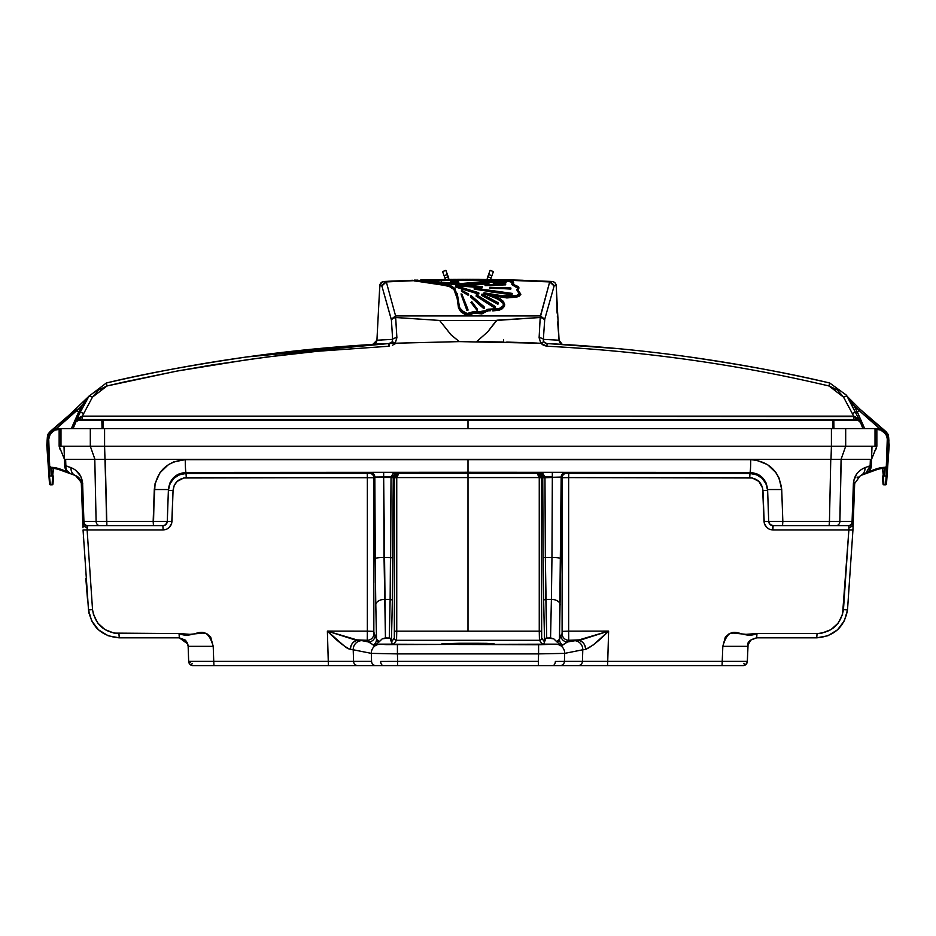 <?xml version="1.0" encoding="UTF-8"?>
<svg xmlns="http://www.w3.org/2000/svg" width="936" height="936" viewBox="0 0 936 936"><rect width="100%" height="100%" fill="white"/><g stroke="black" fill="none" stroke-linecap="round" stroke-linejoin="round"><path stroke-width="1.4" d="M67.216 471.662L64.912 467.485L67.216 471.662L60.489 469.182A31.789 31.789 0 0 0 50.942 467.286L50.907 468.175A2.211 2.211 0 0 1 48.789 466.046L47.853 439.241A8.833 8.833 0 0 1 47.853 438.937A8.833 8.833 0 0 0 47.853 439.241L48.73 439.218A7.944 7.944 0 0 1 51.164 433.216L50.556 432.584L51.164 433.192L52.732 431.671L51.164 433.192L50.556 432.584A8.833 8.833 0 0 0 47.853 438.937A8.833 8.833 0 0 1 50.556 432.584L48.555 435.486M48.216 436.41L47.97 437.451M770.398 524.757L773.124 525.693A4.411 4.411 0 0 1 768.713 521.434L770.059 524.464L773.124 525.693L848.695 525.693A4.411 4.259 -90 0 0 852.953 521.446L852.076 521.434A4.411 3.826 90 0 1 848.25 525.693L848.917 525.845L848.882 529.963L852.942 529.987L853.105 525.704L848.999 527.822L843.465 609.605L847.513 609.874L852.942 529.987L772.843 529.963L769.532 529.32L766.713 527.483L764.244 523.13L762.945 490.534C761.951 482.73 757.54 478.46 749.724 477.734L568.643 477.606L568.643 631.145L608.622 631.098L581.221 639.826L568.725 640.271L568.643 631.145L568.725 640.271L567.473 641.956L577.84 640.259L568.725 640.271L567.473 641.956L562.021 645.313L556.382 644.155L538.586 644.752L379.618 644.155L373.23 645.033L367.275 640.271L358.16 640.259L327.378 631.098L345.431 647.033L348.11 648.707L353.211 649.771L353.562 661.378L371.569 661.378A4.411 4.352 90 0 0 375.921 665.636L383.456 665.636A4.411 2.843 -90 0 1 380.624 661.424L538.364 661.378L538.364 665.636L552.544 665.636A4.411 2.843 -90 0 0 555.376 661.424L582.438 661.378L582.789 649.771L585.597 649.455A8.833 7.757 -93.7 0 0 577.84 640.259L574.096 640.645A8.833 8.693 78.8 0 1 582.789 649.771L585.597 649.455C591.681 646.682 599.368 640.563 608.622 631.098L577.84 640.259C582.601 640.949 585.187 644.015 585.597 649.455L593.412 644.857L608.622 631.098L607.733 661.378L582.438 661.378L582.789 649.771L564.665 653.375L564.431 661.378L564.665 653.375L538.586 653.89L538.364 661.378L538.586 653.89L397.426 653.89L397.636 661.378L397.426 653.89L371.335 653.375L371.569 661.378L371.335 653.375L353.211 649.771L353.562 661.378L328.267 661.378L327.378 631.098C336.644 640.563 344.319 646.682 350.403 649.455C350.813 644.015 353.399 640.949 358.16 640.259A8.833 7.757 93.7 0 0 350.403 649.455L353.211 649.771A8.833 8.693 -78.8 0 1 361.904 640.645L368.527 641.956L367.275 640.271L354.779 639.826L327.378 631.098L367.357 631.145L367.275 640.271L367.357 631.145L373.838 631.367L373.897 633.649A6.622 6.611 -36.6 0 1 367.275 640.271A6.622 6.611 143.4 0 0 373.897 633.649L375.149 635.333A6.622 6.611 -36.6 0 1 368.527 641.956A6.622 6.611 143.4 0 0 375.149 635.333L376.529 639.346A6.622 6.564 -12 0 1 373.23 645.033A6.622 6.564 168 0 0 376.529 639.346L377.149 641.031L379.478 641.534L382.227 638.843L385.445 637.896L384.041 557.411A8.833 1.287 179.7 0 0 375.219 558.698L375.781 604.843A8.833 5.476 -1.2 0 1 384.614 599.356A8.833 5.476 178.8 0 0 375.781 604.843L376.529 639.346L379.478 641.534L375.465 645.161L373.979 645.313L368.527 641.956L361.904 640.645A8.833 8.693 101.2 0 0 353.211 649.771L371.335 653.375A8.833 8.693 -78.8 0 1 380.028 644.237A8.833 8.693 101.2 0 0 371.335 653.375L397.426 653.89L397.426 644.752L397.426 653.89L538.586 653.89L538.586 644.752L538.586 653.89L564.665 653.375A8.833 8.693 -101.2 0 0 555.972 644.237A8.833 8.693 78.8 0 1 564.665 653.375L582.789 649.771A8.833 8.693 -101.2 0 0 574.096 640.645L567.473 641.956L562.77 645.033L560.535 645.161L556.522 641.534L558.85 641.031L559.471 639.346L560.781 558.698A8.833 1.287 -179.7 0 0 551.959 557.411L551.398 599.356A8.833 5.476 1.2 0 1 560.219 604.843A8.833 5.476 -178.8 0 0 551.398 599.356L550.555 637.896L553.773 638.843L556.522 641.534L559.471 639.346A6.622 6.564 -168 0 0 562.77 645.033A6.622 6.564 12 0 1 559.471 639.346L560.851 635.333A6.622 6.611 -143.4 0 0 567.473 641.956A6.622 6.611 36.6 0 1 560.851 635.333L562.103 633.649A6.622 6.611 -143.4 0 0 568.725 640.271A6.622 6.611 36.6 0 1 562.103 633.649L562.162 631.367L568.643 631.145L562.162 631.367L562.162 477.723L568.643 477.606L562.162 477.723L561.167 477.056L559.471 639.346L562.103 633.649L562.162 477.723L561.167 477.056L544.963 477.477L544.963 476.833L552.334 476.833L551.959 557.411A8.833 1.287 0.3 0 1 560.781 558.698L561.167 477.056L552.334 477.477L551.959 557.411L545.349 557.411L544.963 476.904L542.751 476.939L542.751 477.805L552.334 477.477L552.334 476.833L544.963 476.833L538.504 472.423L541.511 473.791L542.751 476.939L541.488 477.781L541.488 631.238L539.253 631.157L539.452 640.294L396.548 640.294L396.747 631.157L468 631.18L468 477.582L396.747 477.594L396.958 475.897L398.865 473.335L468 473.323L468 477.582L396.747 477.594L396.747 631.157L539.253 631.157L539.253 477.594L537.135 473.335L541.488 477.559L468 477.582L468 631.18L539.253 631.157L539.253 477.711L541.488 477.781L541.663 638.083A2.211 2.2 -36.6 0 1 539.452 640.294L539.253 631.157L541.488 631.238L541.663 638.083L544.541 641.956L543.898 643.512L542.33 644.155L539.452 640.294A2.211 2.2 143.4 0 0 541.663 638.083L544.541 641.956L543.898 643.512L542.33 644.155L556.382 644.155L560.535 645.161L553.773 638.843L546.706 637.896L545.349 557.411L551.959 557.411L551.398 599.356L545.875 599.356L551.398 599.356L550.555 637.896L545.875 638.153L544.541 641.956L545.173 638.867L546.706 637.896L545.875 599.356A2.211 1.369 178.8 0 0 543.664 600.725L544.541 641.23L543.664 600.725A2.211 1.369 -1.2 0 1 545.875 599.356L545.349 557.411L543.137 557.727L543.664 600.725L543.208 569.31L543.137 557.727L545.349 557.411L544.963 477.477L542.751 477.805L543.137 557.727L542.751 476.939L541.488 477.781L540.049 474.505L537.135 473.335L538.504 472.423L542.751 476.939L544.963 476.904L543.032 473.733L538.504 472.423L552.334 472.423L552.334 476.833L552.334 472.423L565.59 472.645A4.411 4.411 -56.3 0 0 561.167 477.056A4.411 4.411 123.7 0 1 565.59 472.645L566.572 473.312A4.411 4.411 -56.3 0 0 562.162 477.723A4.411 4.411 123.7 0 1 566.572 473.312L568.737 473.347L568.643 477.606L568.737 473.347L749.982 473.476L749.724 477.734L749.982 473.476C760.418 474.435 766.303 480.133 767.625 490.534L762.945 490.534L767.625 490.534L766.104 483.947L762.243 478.436L756.604 474.763L749.982 473.476L749.947 472.434A13.244 0.796 -89.9 0 0 750.742 459.658L468 459.506L468 472.282L749.947 472.434C760.383 473.405 766.256 479.115 767.602 489.54L768.713 521.434A4.411 4.411 0 0 0 773.124 525.693L829.109 525.693L829.577 521.434L782.835 521.434L782.543 525.693L782.835 521.434L768.713 521.434L782.835 521.434L781.712 489.54L767.602 489.54L781.712 489.54C779.349 471.288 769.029 461.319 750.742 459.658A13.244 0.796 90.1 0 1 749.947 472.434L468 472.282L468 459.506L185.258 459.658A13.244 0.796 89.9 0 0 186.053 472.434L468 472.282L186.053 472.434A13.244 0.796 -90.1 0 1 185.258 459.658C166.936 461.354 156.616 471.311 154.288 489.54L168.41 489.54C169.732 479.115 175.617 473.417 186.053 472.434L186.018 473.476L179.384 474.774L173.745 478.448L169.884 483.97L168.375 490.534L173.055 490.534L171.978 521.434L167.287 521.434L168.41 489.54L154.288 489.54L153.165 521.434L171.978 521.434C171.311 526.629 168.375 529.472 163.156 529.963L162.876 525.693L164.911 525.201M876.856 429.425L880.706 430.034L884.836 433.216A7.944 7.944 0 0 1 887.269 438.937L888.147 438.937A8.833 8.833 0 0 0 885.456 432.584L884.836 433.216L883.268 431.671L884.836 433.192L885.456 432.584L883.865 431.051A8.833 8.833 0 0 0 877.734 428.583L877.734 429.46A7.944 7.944 0 0 1 883.245 431.683L883.865 431.051L885.456 432.584L884.836 433.192L886.638 435.825L887.269 438.937A7.944 7.944 0 0 1 887.269 439.218L888.147 439.241A8.833 8.833 0 0 0 888.147 438.937L887.269 438.937A7.944 7.944 0 0 1 887.269 439.218L886.333 466.011A1.322 1.322 0 0 1 885.058 467.286A31.789 31.789 0 0 0 875.511 469.182L868.83 471.615A8.833 8.833 0 0 0 869.638 470.656A8.833 8.833 0 0 1 869.275 471.112M391.037 477.278L393.249 477.805L391.037 477.477L390.651 557.411L384.041 557.411L383.666 477.477L391.037 477.477L390.136 599.356L384.614 599.356L390.136 599.356L389.294 637.896L382.227 638.843L375.465 645.161L379.618 644.155L393.67 644.155L391.634 642.798L390.125 638.153L385.445 637.896L383.666 477.477L374.833 477.056L375.219 558.698A8.833 1.287 -0.3 0 1 384.041 557.411L392.863 557.727L393.249 476.939L392.336 600.725L392.863 557.727L390.651 557.411L390.136 599.356A2.211 1.369 1.2 0 1 392.336 600.725L391.459 641.23L392.336 600.725A2.211 1.369 -178.8 0 0 390.136 599.356L389.294 637.896L390.827 638.867L391.459 641.956L394.337 638.083A2.211 2.2 -143.4 0 0 396.548 640.294L393.67 644.155L379.618 644.155L386.077 644.611L556.382 644.155L542.33 644.155L539.452 640.294L396.548 640.294L393.67 644.155L392.102 643.512L391.459 641.956L394.337 638.083L394.501 633.777L394.512 477.781L396.747 477.711L396.747 631.157L394.512 631.238L396.747 631.157L396.548 640.294A2.211 2.2 36.6 0 1 394.337 638.083L394.512 477.781L393.249 476.939L397.496 472.423L391.037 477.477L383.666 477.477L383.666 476.833L391.037 476.833L374.833 477.056L373.838 477.723L186.276 477.734C178.448 478.471 174.037 482.742 173.055 490.534L168.375 490.534C169.697 480.133 175.582 474.447 186.018 473.476L186.276 477.734L186.018 473.476L367.263 473.347L367.357 477.606L367.263 473.347L369.427 473.312A4.411 4.411 -123.7 0 1 373.838 477.723A4.411 4.411 56.3 0 0 369.427 473.312L370.41 472.645A4.411 4.411 -123.7 0 1 374.833 477.056A4.411 4.411 56.3 0 0 370.41 472.645L383.666 472.423L383.666 476.833L383.666 472.423L397.496 472.423L392.968 473.733L391.037 476.833L391.868 477.231M96.104 627.401A2.211 0.913 -41.6 0 0 96.139 627.436A2.211 0.913 138.4 0 1 96.104 627.401L97.098 628.465M64.748 466.549A8.833 8.833 0 0 0 65.157 468.339L64.455 459.307L59.143 446.238L60.98 446.238L60.98 428.583L59.143 428.583L59.143 446.238L59.143 428.583L58.266 428.583A8.833 8.833 0 0 0 52.135 431.051L50.556 432.584L52.135 431.051L52.755 431.66A7.944 7.944 0 0 1 58.266 429.46L58.266 428.583A8.833 8.833 0 0 0 52.135 431.051L52.755 431.683L55.294 430.034L59.143 429.425M70.446 473.745L68.445 472.703M67.076 471.51L69.603 473.382L75.617 475.628A8.833 7.488 -70 0 1 70.996 467.637L65.859 465.765A8.833 7.488 110 0 0 70.481 473.756L70.364 473.71M47.853 439.241L48.789 466.046A2.211 2.211 0 0 0 50.907 468.175A30.9 30.9 0 0 1 60.185 470.012L60.489 469.182L50.942 467.286L50.907 468.175L50.942 467.286A1.322 1.322 0 0 1 49.666 466.011L48.789 466.046L49.432 467.52M871.135 467.298L871.322 465.765L870.141 465.765L870.363 459.307L841.207 459.307L839.838 521.434L841.078 459.307L845.688 446.238L875.02 446.238L875.02 428.583L845.688 428.583L845.688 446.238L876.856 446.238L876.856 428.583L875.02 428.583L875.02 446.238M59.143 428.583L90.312 428.583L60.98 428.583L60.98 446.238L90.312 446.238L90.312 428.583L104.586 428.583L90.312 428.583L90.312 446.238L104.586 446.238L104.996 459.307L94.922 459.307L90.312 446.238L104.586 446.238L104.586 428.583L845.688 428.583L831.414 428.583L831.414 446.238L845.688 446.238L841.078 459.307L831.004 459.307L831.414 446.238L845.688 446.238L845.688 428.583L876.856 428.583L876.856 446.238L871.545 459.307L870.363 459.307L870.141 465.765L865.519 473.756L868.924 471.51M865.636 473.71L865.519 473.756A8.833 7.488 -110 0 0 870.141 465.765L871.322 465.765L871.545 459.307L830.758 459.307L829.448 521.434L830.758 459.307L105.242 459.307L106.891 525.693L87.165 525.693A4.411 4.411 0 0 1 82.742 521.434L83.924 521.434L82.614 483.62L81.432 483.62L82.976 527.764M153.387 515.057L155.06 483.655L159.869 472.867L168.363 464.677L173.64 461.928L185.258 459.658L750.742 459.658L756.651 460.231L767.59 464.642L776.096 472.82L779.033 477.992L781.712 489.54L782.835 521.434L829.448 521.434L829.109 525.693L848.25 525.693A4.411 3.826 -90 0 0 852.076 521.434L853.258 521.434L852.076 521.434L853.258 521.434L852.076 521.434L853.258 521.434L852.076 521.434L853.258 521.434L852.076 521.434L853.258 521.434L854.58 483.62L853.386 483.62L852.076 521.434L839.896 521.434A4.411 3.826 90 0 1 836.07 525.693A4.411 3.826 -90 0 0 839.896 521.434L852.076 521.434L853.386 483.62L854.58 483.62L860.383 475.628A8.833 7.488 -110 0 0 865.004 467.637C857.914 470.632 854.042 475.956 853.386 483.62L853.679 481.01L853.386 483.62M154.042 496.525L153.176 521.247M745.22 665.005L747.139 662.583M190.558 662.115L188.662 661.378A2.211 0.819 178 0 0 190.558 662.115M185.293 633.976L179.057 633.567L190.008 634.351L202.808 633.052L206.879 633.777L210.682 637.042L213.209 646.343L188.148 646.343L187.258 642.798L185.129 640.013L179.314 637.825L185.117 640.002L187.294 642.856L188.148 646.343L187.726 643.945L179.314 637.825L179.408 633.567C194.115 640.797 205.546 619.632 213.209 646.343L188.148 646.343L188.662 661.378L189.435 663.729L191.365 665.297L192.219 663.332L191.365 665.297L190.277 664.642M190.031 664.42L189.423 663.706M844.377 620.767L847.513 609.874L844.377 620.779L837.521 629.811L844.377 620.767M827.88 635.755L816.754 637.825L827.892 635.755L837.533 629.799M746.577 663.729L744.658 665.297L746.577 663.718L747.349 661.378L722.288 661.378L722.054 665.636L722.814 646.343L722.288 661.378L607.733 661.378L607.604 665.636L607.733 661.378L582.438 661.378A4.411 4.352 90 0 1 578.097 665.636A4.411 4.352 -90 0 0 582.438 661.378L564.431 661.378A4.411 4.352 90 0 1 560.091 665.636A4.411 4.352 -90 0 0 564.431 661.378L555.376 661.424A4.411 2.843 90 0 1 552.544 665.636L742.938 665.636A4.411 4.411 0 0 0 747.349 661.378L747.876 646.343L722.814 646.343L725.341 637.042L729.132 633.777L733.216 633.052L746.015 634.351L756.967 633.567L756.697 637.825L750.883 640.013L756.697 637.825C749.619 639.721 746.671 642.564 747.876 646.343L722.814 646.343C730.478 619.632 741.897 640.797 756.616 633.567L817.069 633.567L816.754 637.825C834.14 636.398 844.389 627.073 847.513 609.874L843.465 609.605C840.774 624.359 831.987 632.35 817.069 633.567L821.913 633.122L830.969 629.635L838.176 623.119L842.54 614.437L848.882 529.963L772.843 529.963C767.625 529.483 764.689 526.64 764.022 521.434L762.618 488.007L758.909 481.455L752.251 477.98L568.643 477.606L568.643 631.145L608.622 631.098L607.733 661.378L747.349 661.378L748.051 644.857L750.906 640.002L748.063 644.81M749.245 641.92L750.766 640.119M768.713 521.434L764.022 521.434L768.713 521.434L767.602 489.54L766.069 482.929L762.208 477.418L759.552 475.301L756.569 473.733L749.947 472.434L749.982 473.476L567.918 473.347L563.238 472.516L538.504 472.423L537.135 473.335L538.551 474.529L539.253 477.594L468 477.582L468 473.323L537.135 473.335L398.865 473.335L395.951 474.505L394.512 477.781L391.037 476.904L393.249 476.939L394.489 473.791L397.496 472.423L398.865 473.335L396.747 477.594L394.512 477.559L398.865 473.335L397.496 472.423L372.762 472.516L368.082 473.347L186.018 473.476L186.053 472.434L179.419 473.745L176.424 475.324L173.792 477.418L169.931 482.953L168.41 489.54L167.287 521.434L106.552 521.434L153.165 521.434L153.457 525.693L106.891 525.693L104.586 446.238L831.414 446.238L831.414 428.583L104.586 428.583L104.586 446.238L831.414 446.238L831.004 459.307L105.242 459.307L106.552 521.434L82.742 521.434L82.894 525.704L87.013 527.822L82.894 525.704M817.069 633.567L756.967 633.567L756.697 637.825L816.754 637.825L817.069 633.567M756.697 637.825L816.754 637.825M756.697 633.567L750.719 633.976M853.035 527.401L853 528.536M848.8 526.266L848.999 527.822L853.105 525.704L854.72 482.262M544.963 477.278L544.132 477.231M186.592 641.651L186.112 641.02M186.486 641.499L187.949 644.81M96.057 627.342L91.623 620.767L88.487 609.874L91.623 620.767L98.467 629.799L108.108 635.755L119.246 637.825L179.314 637.825L186.276 641.218M485.304 644.401L485.293 643.336M375.418 583.093L374.833 477.056L373.838 477.723L373.838 632.221L376.529 639.346L375.582 594.395M397.847 473.862L398.642 473.616M81.42 483.397L79.326 478.202L81.432 483.62L82.614 483.62C81.958 475.956 78.086 470.632 70.996 467.637A8.833 7.488 110 0 0 75.617 475.628L81.292 482.368L81.432 483.62L79.326 478.202L76.073 475.804M119.246 637.825L118.93 633.567C104.013 632.338 95.215 624.347 92.535 609.605L88.487 609.874C91.599 627.062 101.848 636.386 119.246 637.825L179.314 637.825L179.057 633.567L118.93 633.567L119.246 637.825L108.108 635.755M89.025 613.349L88.499 609.921M83.421 538.247L83.362 536.925M85.819 578.343L87.469 598.806M88.511 610.143L83.058 529.987L88.487 609.874L92.535 609.605L87.118 529.963L83.058 529.987L87.118 529.963L87.75 525.693A4.411 3.826 -90 0 1 83.924 521.434A4.411 3.826 90 0 0 87.75 525.693L99.93 525.693A4.411 3.826 -90 0 1 96.104 521.434A4.411 3.826 90 0 0 99.93 525.693L153.457 525.693L154.288 489.54M87.446 598.537L85.866 579.021M80.753 480.542L80.098 479.244M80.952 481.057L81.163 481.771M77.852 476.822L78.881 477.711M75.734 475.663L76.869 476.19M81.28 482.262L82.742 521.434A4.411 4.411 0 0 0 87.165 525.693M82.309 481.701L82.707 483.444M165.286 524.991L166.912 523.084L164.537 525.377L162.876 525.693A4.411 4.411 0 0 0 167.287 521.434A4.411 4.411 0 0 1 162.876 525.693L153.457 525.693L162.876 525.693L163.156 529.963L87.118 529.963L92.535 609.605L93.448 614.402L97.8 623.083L104.996 629.612L114.04 633.11L179.314 633.567M188.148 646.343L188.662 661.378A4.411 4.411 0 0 0 193.073 665.636A4.411 4.411 0 0 1 188.662 661.378L213.736 661.378L213.209 646.343L213.736 661.378L328.267 661.378L327.378 631.098L367.357 631.145L367.357 477.606L373.838 477.723L373.838 631.367L367.357 631.145L367.357 477.606L183.737 477.98L177.079 481.467L174.19 485.608L173.055 490.534L171.756 523.119L169.287 527.483L166.468 529.308L163.156 529.963L87.118 529.963L87.013 526.664M165.941 524.464L167.287 521.434M214.707 665.636L328.396 665.636L328.267 661.378L213.736 661.378L213.97 665.636L193.073 665.636L213.97 665.636L213.736 661.378L195.764 661.436M328.267 661.378L328.396 665.636L357.903 665.636A4.411 4.352 -90 0 1 353.562 661.378L328.267 661.378M371.569 661.378L353.562 661.378A4.411 4.352 90 0 0 357.903 665.636L375.921 665.636A4.411 4.352 -90 0 1 371.569 661.378M380.624 661.424A4.411 2.843 90 0 0 383.456 665.636L397.636 665.636L397.636 661.378L380.624 661.424M538.364 661.378L397.636 661.378L397.636 665.636L538.364 665.636L538.364 661.378M746.916 663.144L747.349 661.378A4.411 4.411 0 0 1 742.938 665.636L213.97 665.636M744.869 665.192L743.792 663.332M581.162 665.636L574.575 665.636M361.436 665.636L354.873 665.636M459.166 644.483L476.833 644.483L476.833 643.266L486.451 643.36L494.149 643.874L483.456 644.436L476.833 644.483L476.833 643.266L459.166 643.266L459.166 644.483L441.85 643.874L459.166 643.266L459.166 644.483L442.681 644.062M459.166 643.266L476.833 643.266M768.819 522.276L769.275 523.458M769.509 523.821L769.088 523.084M773.124 525.693L772.843 529.963L772.703 525.681M853.105 525.704L853.258 521.434A4.411 4.411 0 0 1 848.847 525.693A4.411 4.411 0 0 0 853.258 521.434L852.953 521.446A4.411 4.259 90 0 1 848.695 525.693L848.847 525.693M852.942 529.987L847.513 609.874M862.618 468.714L865.004 467.637A8.833 7.488 70 0 1 860.383 475.628L875.815 470.012L875.511 469.182L875.815 470.012A30.9 30.9 0 0 1 885.093 468.175L885.058 467.286L885.093 468.175A2.211 2.211 0 0 0 887.211 466.046L885.538 467.181L880.214 467.871L868.783 471.662L869.708 470.551M858.441 471.849L860.418 470.129M855.375 476.073L853.679 481.01L856.756 473.85M781.712 489.341L782.835 521.434M64.83 467.064L64.678 465.765L64.83 467.064L64.678 465.765L64.83 467.064L64.678 465.765L65.859 465.765L73.382 468.714M79.244 473.85L75.594 470.129L80.625 476.073L82.321 481.01L83.924 521.434L96.104 521.434L94.793 459.307L96.104 521.434M868.842 471.592A8.833 8.833 0 0 1 868.83 471.615L870.62 468.924L871.322 465.765L872.001 446.238L871.322 465.765A8.833 8.833 0 0 1 871.299 466.151M871.252 466.561A8.833 8.833 0 0 1 870.843 468.339L871.217 466.818M860.313 475.652L868.889 471.557L871.322 465.765L870.772 468.538A8.833 8.833 0 0 1 870.503 469.193L870.269 469.638M871.112 467.392L870.714 468.679M870.913 468.129L871.088 467.485M868.9 471.545L869.567 470.75M869.684 470.586L870.492 469.193M870.164 469.849L868.807 471.627M870.995 467.86L870.737 468.632M867.461 472.762L865.554 473.745M871.182 467.064L870.925 468.07M869.719 470.539L870.843 468.339M870.141 465.765L865.004 467.637L870.141 465.765M876.856 428.583L877.734 428.583A8.833 8.833 0 0 1 883.865 431.051M886.895 434.398L885.456 432.584A8.833 8.833 0 0 1 888.147 439.241L887.211 466.046L888.147 439.241M888.053 437.638L887.503 435.626M887.211 466.046L886.567 467.52L887.211 466.046A2.211 2.211 0 0 1 885.093 468.175A30.9 30.9 0 0 0 875.815 470.012L866.408 473.37M858.09 476.869L857.13 477.711M830.758 459.307L829.448 521.434L835.485 521.457L839.896 521.434L841.207 459.307M871.322 465.765A8.833 8.833 0 0 1 865.519 473.756M874.797 450.789L876.377 448.566M105.242 459.307L65.637 459.307L65.859 465.765L65.637 459.307L64.455 459.307L64.888 467.38L67.17 471.615L60.489 469.182L60.185 470.012L70.025 473.593M60.98 446.238L90.312 446.238L94.922 459.307L65.578 459.307M50.907 468.175A30.9 30.9 0 0 1 60.185 470.012L70.481 473.756A8.833 7.488 -70 0 1 65.859 465.765L64.678 465.765A8.833 8.833 0 0 0 64.701 466.116M64.678 465.73L65.707 469.603L70.481 473.756A8.833 8.833 0 0 1 64.678 465.765A8.833 8.833 0 0 0 65.157 468.339L66.362 470.656A8.833 8.833 0 0 0 67.17 471.615A8.833 8.833 0 0 1 66.362 470.656L66.257 470.504M59.623 448.566L60.571 450.076M50.942 467.286L49.666 466.011L48.73 439.218L50.088 434.491L52.755 431.683M887.258 439.475L887.691 452.17M886.567 467.52L885.093 468.175M870.609 468.936L869.825 470.387M76.155 475.839L69.592 473.37M65.227 468.515A8.833 8.833 0 0 0 65.497 469.17M64.888 467.392L65.391 468.948M64.678 465.765L63.999 446.238L64.76 466.654M49.666 466.011L48.742 439.499L49.666 466.011M47.865 439.534L48.742 439.464M49.666 466.046L48.789 466.046M506.142 280.18L549.689 281.911L540.411 315.923L395.589 315.923L386.311 281.911L385.854 281.385L381.642 285.597L386.311 281.911L383.994 281.479A4.446 4.446 0 0 0 379.782 285.691A4.446 4.446 180 0 1 383.994 281.479L381.01 282.847L379.957 284.661L379.057 299.777M441.429 284.017L441.429 281.794L441.429 284.017M494.653 282.625L494.571 284.017M557.329 317.011L557.657 313.139L558.745 333.93L556.546 292.161L559.073 340.224L543.348 339.358L543.36 340.716M563.086 344.413L563.179 344.425A4.446 4.446 0 0 1 559.073 340.224L557.657 321.949M378.565 308.81L377.664 326.067L378.565 308.821M441.733 279.56L441.476 279.571A2.223 2.223 0 0 0 441.394 279.571L420.603 280.039M458.488 279.384L460.325 279.373M460.606 279.373L462.875 279.361M463.074 279.361L463.753 279.361M465.052 279.361L465.789 279.361M458.605 281.525L457.903 281.537L458.605 281.525M832.584 428.583L832.572 420.44L468 420.44L468 419.574L831.823 419.574L468 419.574L468 420.44L831.893 420.44L831.8 419.562L104.2 419.562L103.428 420.44L103.416 428.583M468 420.44L468 428.583L468 420.44L104.107 420.44L468 420.44M497.507 303.217L481.443 294.524L497.507 303.217M436.878 282.298L482.192 286.615M456.429 284.684L482.403 286.697L456.429 284.684M456.475 284.918L482.052 286.825L456.475 284.918L482.005 287.036L482.005 287.832L456.475 285.679L456.475 284.918M493.33 282.766L493.67 283.69L493.33 282.766L505.686 281.678L493.67 282.941M493.67 283.69L506.083 282.45L493.67 283.69L492.991 282.859M488.931 283.748L471.03 284.989L471.475 284.17L488.721 283.315M505.639 284.836L485.234 285.667M505.803 283.994L484.883 284.942L505.803 283.994M505.686 283.994L485.176 284.836L505.686 283.994M505.639 284.415L485.164 285.035M505.639 284.205L485.164 285.047L485.164 285.679M474.283 288.124L512.413 293.424L474.283 288.124M512.214 293.53L512.004 294.571L512.004 293.74L474.189 288.323L474.189 289.119L502.222 293.506L512.004 294.571L492.64 292.207L474.236 288.744M471.03 302.328L477.208 310.541L470.878 302.398M484.509 307.359L484.509 308.447L483.596 308.447L484.485 307.207L482.496 305.288M471.393 295.87L484.321 307.172L470.644 295.799L483.795 307.382L470.515 296.104L483.596 307.57L470.515 296.104L470.515 296.911L483.596 308.447L470.621 296.56M478.729 292.898L478.799 293.576L478.097 293.307L478.963 293.834L478.097 293.939L478.729 292.898M455.984 285.854L478.659 292.722L455.422 285.901L478.249 292.933L455.551 286.006L478.097 293.132L455.434 286.217L455.434 286.989L478.097 293.939L455.61 286.662M517.514 288.335L517 289.481L518.801 292.64L517.105 290.792L517.514 288.943L517.035 289.844M503.51 305.651L502.971 303.124L499.906 300.245L495.343 298.022L495.343 297.18L502.971 302.293L502.971 303.124L497.8 299.04L483.889 293.635L488.264 294.313L483.889 293.635L483.889 292.991L503.568 296.361M471.51 313.303L475.289 312.226L481.572 313.232L490.616 310.038M477.723 311.957L484.146 311.431M457.236 293.354L459.564 307.616M518.251 286.58L518.521 289.072L518.462 287.446L515.689 285.901M518.521 289.072L518.158 290.733L520.861 294.278L519.164 296.197L516.625 297.086L516.625 296.232L497.273 295.87L488.767 294.091M514.894 286.018L518.462 287.446M501.743 280.238L479.712 282.251L501.743 280.39M488.604 294.068L506.856 296.852L516.543 296.033L520.287 293.998L517.947 289.821L518.228 286.556L513.103 284.345L513.185 281.759M512.998 283.14L513.209 281.794L510.997 280.683L501.801 280.016L459.985 283.655L501.79 280.016L508.388 280.215M513.653 282.555C509.956 280.753 518.872 281.034 501.79 280.016L501.778 280.016M502.831 300.877L504.668 304.153L499.742 309.055L499.742 309.991L492.792 310.963L499.742 309.991L499.742 309.055L490.382 309.793L490.382 310.752L487.527 310.939L481.818 313.969L474.552 312.998L468.971 315.104L466.011 314.882L472.294 313.829L472.294 312.893L468.328 314.168L465.133 313.618L465.133 314.578L460.664 311.606L458.511 308.002L456.967 297.157L458.511 307.183L465.25 313.443L458.734 306.996L457.189 296.958L454.182 288.58L456.967 297.905L456.183 293.436L453.972 289.528L456.967 297.905L453.972 288.779L453.972 289.528L449.35 286.521L433.543 282.953L414.18 280.94L418.497 280.835L414.18 280.94L415.724 280.227M416.836 280.203L418.497 280.32M504.562 305.756L502.515 308.564L499.742 309.991L504.165 306.739L504.668 304.773L503.954 302.878L504.668 304.773M502.433 301.193L498.525 298.631L502.55 301.31M501.79 280.016L459.985 283.655L414.66 280.063L433.649 282.005L447.197 284.778L418.076 280.671L433.543 282.204L447.057 285L433.543 282.204L418.076 280.671L418.076 281.408L447.057 285.749L447.197 284.778L451.445 286.439L454.182 288.58L457.189 296.958L458.734 306.996L460.84 310.53L466.093 313.724L468.948 313.934L474.529 311.84L481.771 312.811L487.504 309.793L499.648 308.868L503.907 305.744L503.755 301.965L500.538 298.982L487.586 293.67L495.951 296.759M488.767 294.501L495.951 297.566M493.483 295.846L497.273 296.712L497.273 295.87L497.273 296.712L516.625 297.086L506.856 297.94L493.483 295.846M855.13 416.567L853.679 416.134L854.053 419.562L856.51 419.562A4.446 4.446 0 0 1 856.826 419.574L860.02 421.294L856.498 419.562L859.061 420.369L860.593 422.265L863.062 428.583L860.593 422.265L855.118 416.567L856.498 419.562L833.204 419.562A4.446 3.849 90 0 1 833.449 419.574L856.744 419.574A4.446 3.849 -90 0 0 856.498 419.562L79.501 419.562A4.446 3.849 90 0 0 79.256 419.574A0.877 0.76 90 0 0 78.542 420.44L102.176 420.44L102.047 428.583L101.837 420.44A0.877 0.76 -90 0 1 102.55 419.574L79.256 419.574L102.55 419.574A4.446 3.849 -90 0 1 102.796 419.562L77.969 419.843L75.406 422.265L72.938 428.583L75.406 422.265L76.822 420.463L79.501 419.562L80.882 416.567L82.321 416.134L92.453 397.156A4.446 0.936 -151.6 0 0 88.908 396.267L80.122 412.495A4.446 0.76 28.4 0 1 83.667 413.56A4.446 0.76 -151.6 0 0 80.122 412.495L78.776 411.758L80.122 412.495L88.908 396.267A4.446 0.936 28.4 0 1 92.453 397.156L106.996 385.971L176.717 371.124L247.104 359.752L282.438 355.06L317.877 351.246L388.99 346.238L388.849 343.547L382.122 343.898M73.102 428.583L75.956 421.762L78.484 420.44A3.557 1.778 91.2 0 1 78.542 420.44L102.176 420.44A0.877 0.76 -86.6 0 1 102.878 419.585L102.55 419.574M376.646 344.202L388.92 343.547L389.072 346.226L389.048 343.535M381.361 340.224L378.448 340.131M379.021 300.199L379.782 285.691L379.021 300.199L379.782 285.691L381.888 285.995L391.4 319.925L392.652 339.358L376.927 340.224L379.045 299.777M416.415 280.156L417.702 280.121L416.415 280.156M426.371 279.876L430.712 279.77A2.223 2.223 0 0 1 430.946 279.782A2.223 2.223 0 0 0 430.712 279.77M471.756 279.361L478.062 279.384M491.973 279.525L494.606 279.571A2.223 2.223 0 0 0 494.29 279.583L508.517 279.852M489.891 295.355L489.879 296.01M489.832 298.619L489.82 299.415M489.75 303.545L489.727 304.399M489.633 309.956L489.622 310.682M491.926 305.943L491.938 305.077L491.926 305.943M492.02 300.643L492.032 299.812L492.02 300.643M492.09 296.77L492.09 296.185M424.055 280.332L501.076 280.051L425.658 280.285M510.541 279.899L552.006 281.479A4.446 4.446 180 0 1 556.218 285.691L554.358 285.597L556.218 285.691A4.446 4.446 -0 0 0 552.006 281.479L550.157 281.385L554.358 285.597L550.157 281.385L549.689 281.911L554.112 285.995L544.74 319.246L554.112 285.995L549.689 281.911L550.146 281.385L497.741 279.642L447.303 279.49L467.696 279.361M406.142 280.507L383.994 281.479M553.656 281.888L554.99 282.847L553.656 281.888M555.867 284.181L555.001 282.847L555.867 284.181M556.218 285.691L556.698 294.828L556.218 285.691M546.776 343.524L543.98 342.061L545.325 343.126M689.247 356.955C744.541 365.063 791.341 373.745 829.67 383C736.644 361.413 642.447 348.262 547.08 343.547L558.991 344.179M543.98 342.061A4.446 1.392 140.7 0 0 540.832 343.243A4.446 1.392 -39.3 0 1 543.98 342.061L543.348 339.358L544.74 319.246L543.348 339.358L559.073 340.224L560.652 343.395L559.073 340.224L558.745 333.93L559.073 340.224L562.056 344.179M505.077 279.77L523.142 280.274M523.271 280.274L509.769 279.887M493.845 307.347L493.845 306.47L493.845 307.347M493.857 301.731L493.857 300.889M493.869 297.496L493.869 296.829M503.626 339.885L503.58 341.991L476.681 341.617L503.58 341.991M537.182 343.091L535.825 343.032M887.644 441.265L888.931 441.254L888.615 436.82L885.737 431.414L860.184 409.371L887.749 433.824L889.2 445.173L888.475 455.539L887.574 455.703L888.475 455.539L889.2 445.173L887.656 445.173M860.301 411.641L879.852 428.84M872.75 420.732L860.184 409.371L885.737 431.414L885.362 432.49L885.737 431.414L886.848 432.479M888.042 434.433L888.334 435.263M889.2 445.173L889.141 444.389M888.615 436.843L887.89 436.808L888.615 436.843M847.291 396.49L860.184 409.371L859.26 410.658L853.714 405.276L859.26 410.658L857.224 411.758L864.688 428.583L857.224 411.758L859.26 410.658L853.714 405.276L857.224 411.758L855.878 412.495L857.224 411.758L853.714 405.276L859.26 410.658L860.184 409.371L847.291 396.478A2.223 2.223 0 0 1 846.951 396.033M871.217 419.41L885.28 431.063M851.28 401.977L853.714 405.276L852.357 406.002L847.092 396.267L852.357 406.002L853.714 405.276L847.443 396.688A2.223 1.767 151.6 0 1 847.092 396.267L860.593 422.265L862.898 428.583L860.547 422.592L858.476 420.638M850.485 400.9L850.017 400.257M888.475 455.539L887.071 475.64L886.193 475.535L887.071 475.593L887.866 464.326L886.193 475.535L885.784 468.035L886.193 475.57L888.475 455.539L887.714 465.473M883.9 484.801A0.877 0.877 0 0 1 883.022 483.982A0.877 0.877 0 0 0 883.9 484.801L883.35 475.979L882.472 476.038L883.022 483.982A0.877 0.877 0 0 0 883.9 484.801L885.608 484.801A0.877 0.877 0 0 0 886.486 483.982A0.877 0.877 0 0 1 885.608 484.801L886.158 475.979L887.047 476.038L883.35 475.979M887.071 475.64L886.486 483.982L887.071 475.64L886.158 475.979M887.199 466.151L887.866 464.326L886.684 466.596M879.852 428.828L859.26 410.658M848.952 398.806L850.532 400.959M833.449 419.574L833.122 419.585A0.877 0.76 86.6 0 1 833.824 420.44L833.953 428.583L833.824 420.44L857.458 420.44A0.877 0.76 -90 0 0 856.744 419.574L833.449 419.574A0.877 0.76 90 0 1 834.163 420.44L857.458 420.44A3.557 1.778 -91.2 0 1 857.516 420.44A3.557 1.778 -91.2 0 0 857.458 420.44M856.557 419.562L859.178 420.463L860.593 422.265L846.495 395.226L829.694 383L829.003 385.971L843.547 397.156L850.134 409.453M78.542 420.44A3.557 1.778 91.2 0 0 78.484 420.44L76.67 421.095M75.453 422.592L74.822 424.113M856.604 419.562L859.061 420.369L860.593 422.265L859.084 420.393L856.826 419.574L859.061 420.381M53.527 476.038L52.978 483.982A0.877 0.877 0 0 1 52.1 484.801A0.877 0.877 0 0 0 52.978 483.982L53.527 476.038L52.65 475.979L52.1 484.801L50.392 484.801A0.877 0.877 0 0 1 49.514 483.982L48.953 476.038L49.514 483.982A0.877 0.877 0 0 0 50.392 484.801L48.134 464.326L49.315 466.596M52.264 482.215L52.1 484.801M49.842 475.979L52.65 475.979M89.049 396.033A2.223 2.223 0 0 1 88.709 396.478L82.286 405.276L71.311 428.583L78.776 411.758L82.286 405.276L83.643 406.002L82.286 405.276L88.557 396.688A2.223 1.767 -151.6 0 0 88.908 396.267L106.33 383C142.015 374.236 188.826 365.566 246.765 356.955L388.849 343.547C293.576 348.274 199.403 361.425 106.33 383L106.996 385.971L106.33 383L88.908 396.267L106.33 383M48.344 445.173L46.8 445.173L47.385 436.843L48.251 433.813L50.263 431.414L75.816 409.371L76.74 410.658L82.286 405.276L56.148 428.84L76.74 410.658L75.816 409.371L50.263 431.414L50.638 432.49L50.263 431.414L47.385 436.843L48.11 436.808L47.385 436.843L47.069 441.254L47.923 441.242M47.069 441.254L48.801 466.151M47.385 436.808L47.958 434.433M48.251 433.813L75.535 409.629M435.883 279.665L436.691 279.653M441.453 279.571L425.014 279.911M492.687 300.187L492.465 300.901M459.12 341.5L458.172 340.891M493.904 279.911L494.594 279.922M441.406 279.922L442.096 279.911M426.406 279.876L427.249 279.852M468.608 279.361L480.168 279.396M378.343 313.139L379.782 285.691L382.344 281.888M381.245 343.945L395.167 343.243L380.671 343.98L395.167 343.243L396.887 337.744L395.624 317.515L439.604 320.44L496.396 320.44L540.201 317.503L539.113 337.744L540.832 343.243L546.87 346.226M246.858 356.944L373.944 344.179L388.756 343.547M392.512 345.337L395.144 343.266M547.01 346.238L548.426 346.308M827.05 385.503L829.003 385.971L829.67 383M854.053 419.562L853.62 416.134M83.643 405.99L87.715 398.479M87.048 398.806L88.709 396.478L63.25 420.732M88.709 396.49L66.386 418.006L50.719 431.063M82.286 405.276L85.468 400.959M78.776 411.758L76.74 410.658L78.776 411.758M48.286 465.473L48.929 475.64L49.807 475.57L50.216 468.035L49.807 475.535L48.134 464.326L48.929 475.593L46.8 445.173M48.145 464.338L47.525 455.539M76.74 410.658L75.699 411.641M74.857 423.587L72.938 428.583M76.729 420.533L77.536 418.86L80.882 416.567L75.406 422.265L80.122 412.495L75.406 422.265L76.939 420.381L79.174 419.574L76.822 420.463L75.406 422.265L76.916 420.393L79.396 419.562M811.301 419.562L807.277 419.562M808.177 419.55L810.342 419.55M125.658 419.55L124.699 419.562M128.723 419.562L127.881 419.55M858.008 419.831L856.826 419.574M861.143 423.587L859.26 420.521M501.649 279.7L494.524 279.571M474.575 279.373L472.247 279.361M459.143 279.384L457.786 279.384L459.143 279.384M455.504 279.408L453.363 279.419M453.001 279.419L455.446 279.408M451.936 279.431L450.883 279.443L451.936 279.431M537.065 280.788L493.307 279.548M466.666 279.361L448.882 279.466A12.355 12.355 0 0 0 448.227 276.728L444.904 277.933L444.097 275.722L447.42 274.505L445.91 270.364L442.588 271.569L444.904 277.933A8.833 8.833 0 0 1 445.325 279.513M476.611 279.384L473.791 279.373M491.505 279.525L490.675 279.513A8.833 8.833 0 0 1 491.096 277.933L487.773 276.728L488.58 274.505L491.903 275.722L493.412 271.569L490.09 270.364L488.58 274.505L491.903 275.722L491.096 277.933L487.773 276.728L487.036 280.414M504.352 279.759L503.463 279.735M504.527 279.759L505.288 279.77A2.223 2.223 0 0 0 505.03 279.782A2.223 2.223 0 0 1 505.288 279.77L504.925 279.77M500.842 279.677L501.556 279.7M444.974 279.513L443.371 279.536M432.689 279.735L434.292 279.7M426.231 279.887L435.158 279.688M503.977 279.747L503.135 279.724M473.16 279.361L502.62 279.724M556.569 292.395L556.943 299.485M536.843 343.067L506.715 342.061M547.08 343.547L546.928 346.226L547.08 343.547L618.38 348.672M558.043 320.416L557.657 313.15L558.043 320.416M558.745 334.152L558.652 333.403M557.283 305.873L557.107 313.139L556.522 293.799M502.562 307.651L503.159 306.517M502.585 306.599L502.55 308.681M494.114 307.558L494.138 306.68M494.22 301.954L494.231 301.111M494.29 297.648L494.302 296.993M420.58 280.028L441.476 279.571M490.16 279.501L445.84 279.501M504.539 279.759L505.194 279.77M503.112 279.724L550.157 281.385M436.96 279.642L447.303 279.49M441.406 283.339L441.347 282.625M414.18 280.66L386.311 281.911L381.888 285.995L391.26 319.246L395.589 315.923L391.26 319.246L391.4 319.925L392.898 318.31L395.624 317.515L392.898 318.31L391.4 319.925L392.652 339.358A4.446 1.849 -3.4 0 1 396.887 337.744L395.589 315.923L395.799 317.503L439.604 320.44L450.895 334.69L459.319 341.617L395.167 343.243L396.887 337.744A4.446 1.849 176.6 0 0 392.652 339.358L376.927 340.224L377.664 326.067L376.927 340.224A4.446 4.446 -0 0 1 372.785 344.425L376.927 340.224L373.944 344.179M379.782 285.691L381.642 285.597M390.675 343.126L392.149 341.874M387.832 343.594L383.222 343.84M79.174 419.574A4.446 4.446 0 0 1 79.501 419.562L81.947 419.562L82.321 416.134L80.882 416.567A4.446 1.462 -90 0 1 79.501 419.562L77.992 419.831M103.568 420.007L104.797 419.562M130.619 419.562L813.208 419.562M856.498 419.562A4.446 1.462 90 0 1 855.118 416.567L82.321 416.134L81.947 419.562M388.99 346.238L317.877 351.246L264.759 357.295L211.84 365.005L176.717 371.124L124.359 381.935L106.996 385.971L98.479 390.031L92.453 397.156L82.321 416.134L853.679 416.134L852.333 413.56A4.446 0.76 -28.4 0 1 855.878 412.495A4.446 0.76 151.6 0 0 852.333 413.56L853.679 416.134L858.464 418.86M847.092 396.267A4.446 0.936 151.6 0 0 843.547 397.156A4.446 0.936 -28.4 0 1 847.092 396.267L846.553 395.331M546.928 346.226C643.816 351.199 737.837 364.443 829.003 385.971C737.837 364.443 643.816 351.199 546.928 346.226L543.512 345.361L540.832 343.243L476.681 341.617L487.691 331.87L496.396 320.44L439.604 320.44L451.257 335.065L459.319 341.617L396.232 343.196L393.939 344.448L395.167 343.243A4.446 1.392 -140.7 0 0 392.02 342.061L388.92 343.547L389.072 346.226M543.348 339.358A4.446 1.849 -176.6 0 0 539.113 337.744A4.446 1.849 3.4 0 1 543.348 339.358M544.6 319.925L543.102 318.31L540.376 317.515L543.102 318.31L544.6 319.925M544.74 319.246L540.411 315.923L540.201 317.503L549.689 281.911L508.657 280.238M476.681 341.617L487.691 331.87L496.946 320.206L540.201 317.503L539.113 337.744L540.832 343.243L459.319 341.617M852.333 413.56L843.547 397.156L837.509 390.043L829.003 385.971M392.652 339.358L392.02 342.061A4.446 1.392 39.3 0 1 395.167 343.243M386.311 281.911L395.589 315.923L540.411 315.923M456.288 281.011L458.897 282.181L454.603 283.105L450.286 282.145L453.316 280.976M450.649 281.514L451.491 281.233M512.94 284.638L513.279 285.234M512.6 282.064L513.642 283.362L512.998 284.345M457.025 284.509L459.974 284.497M438.949 281.853L431.016 280.964M485.55 293.237L483.889 292.991L485.55 293.237M483.982 292.863L500.046 299.192L503.182 302.106L503.311 305.616L499.368 308.494L487.984 309.231L481.619 312.378L474.435 311.407L467.122 313.466L461.366 310.307L459.342 306.926L457.809 296.958L454.779 288.499L451.971 286.322L447.619 284.638L433.93 281.853L416.146 280.133L460.067 284.064L502 280.379C509.278 280.145 512.682 281.128 512.203 283.292L512.437 281.654L509.57 280.566L502 280.379C509.278 280.145 512.682 281.128 512.203 283.292L512.226 284.579L517.339 286.697L517.514 288.265L518.006 287.329L516.719 286.006L515.233 285.538L515.116 286.521L511.945 284.31M510.108 296.501L518.474 295.004L519.901 292.734L518.989 291.658L519.726 292.909L519 294.746M519.726 292.909L519.691 293.881L516.309 295.753L506.914 296.548L484.801 292.933M517.795 287.457L517.514 288.265M512.589 282.485L512.519 284.415L517.655 286.627L517.327 289.856L519.702 293.916M511.863 283.912L511.863 284.602L512.179 283.994M511.875 283.854L512.226 284.579M512.577 283.351L510.377 281.724L502 281.104L502 280.379L502 281.104L480.191 283.14L480.191 282.403L480.191 283.14L475.242 283.772L504.293 281.057L510.377 281.724L512.577 283.351M460.102 284.825L489.013 282.918L460.067 284.825L460.067 284.064L480.086 282.181L460.067 284.064L448.297 283.058L460.044 283.854L501.942 280.156L510.541 280.788L512.589 281.83L512.413 283.081M447.724 284.661L454.451 288.136M447.619 284.638L418.298 280.32L447.619 284.638M454.99 289.399L452.17 287.2L447.057 285.293L447.759 284.942M476.167 295.015L495.249 306.762L476.167 295.015M476.787 294.91L495.273 306.669M476.787 295.682L481.034 298.022L476.787 295.682L476.003 296.033L494.547 307.885L495.448 307.792L495.366 306.739M494.617 306.879L495.366 307.441L494.617 306.879M489.797 287.282L510.81 287.949L489.797 287.282M489.914 287.305L510.483 288.066L489.914 287.305M511.033 288.873L489.879 288.3L489.879 287.516L510.471 288.265L510.471 289.06L510.529 288.031M418.415 281.081L417.128 281.069L418.357 281.174M456.967 284.836L440.645 282.964M517.807 288.241L511.875 284.649M516.227 296.595L519.796 294.243L517.105 290.792M500.608 308.798L502.562 307.336M485.445 311.021L488.803 309.968M463.343 312.683L465.672 313.911M510.471 289.06L490.043 287.914M482.157 294.173L498.268 302.784L498.315 303.65L497.542 303.147L498.443 303.872L497.507 304.071L481.443 295.343L482.169 294.969L492.359 300L482.169 294.84M467.696 309.43L461.038 293.892L466.9 309.535L467.696 309.43L467.883 310.495L466.9 310.366L461.167 294.664M467.86 294.232L468.807 294.969L467.848 295.074L461.448 291.201L464.677 292.278M482.204 287.457L456.581 285.351M481.595 294.325L498.198 302.971L481.595 294.325M454.592 282.298L454.592 282.929L450.86 281.97L450.86 281.28L454.592 282.298M454.405 282.298L454.405 281.666L456.452 281.666L456.452 282.59L456.452 280.461L452.334 280.461L453.223 281.046L452.65 282.145M453.153 281.139L450.93 282.145L454.592 282.929L458.347 281.958L455.329 281.092M456.452 282.59L454.592 282.59M454.229 281.806L455.715 281.666M453.387 281.28L455.715 281.373M452.65 281.56L454.405 281.666L452.685 281.397M456.452 281.666L456.452 280.461M455.715 281.455L453.515 281.385M461.834 294.126L467.953 309.465L461.834 294.126M467.848 294.278L461.448 290.429L467.848 294.278M461.635 290.23L468.585 294.009L461.635 290.23M471.779 301.743L477.454 309.336L471.779 301.743M882.391 467.766L883.327 475.663L884.415 475.675L883.327 475.663L882.391 467.754M51.585 475.675L52.673 475.663L53.609 467.766L52.673 475.663L51.585 475.663L51.925 468.234M884.075 468.234L884.415 475.663M491.096 277.933L493.412 271.569L490.09 270.364L487.27 278.542M487.118 279.466A12.355 12.355 0 0 1 487.773 276.728M448.964 280.414L445.91 270.364L442.588 271.569L444.097 275.722L447.42 274.505L448.227 276.728L444.904 277.933M448.227 276.728L448.73 278.542M188.066 645.466L187.96 644.857M476.833 644.483L493.319 644.062M65.087 468.14L65.473 469.123M456.745 284.497L482.169 286.603M471.334 295.753L484.485 307.207M455.949 285.831L478.741 292.722M517 290.207L517 289.481M518.86 287.574L518.86 288.288M504.668 304.153L504.668 304.925M488.171 293.857L495.904 296.712M372.68 344.436L373.721 344.366M412.834 280.274L387.984 281.28M857.002 419.597L857.891 419.784M76.939 420.381L77.758 419.925M78.109 419.784L78.998 419.597M477.676 311.875L484.626 310.834M484.438 292.863L497.695 295.378L516.274 295.729L519.796 293.331M512.261 283.128L512.589 282.543L512.589 283.245M454.943 288.569L447.677 284.626M476.728 294.817L495.331 306.563M482.099 294.103L498.268 302.784M461.811 294.009L467.953 309.406M471.744 301.603L477.43 309.208"/></g></svg>
